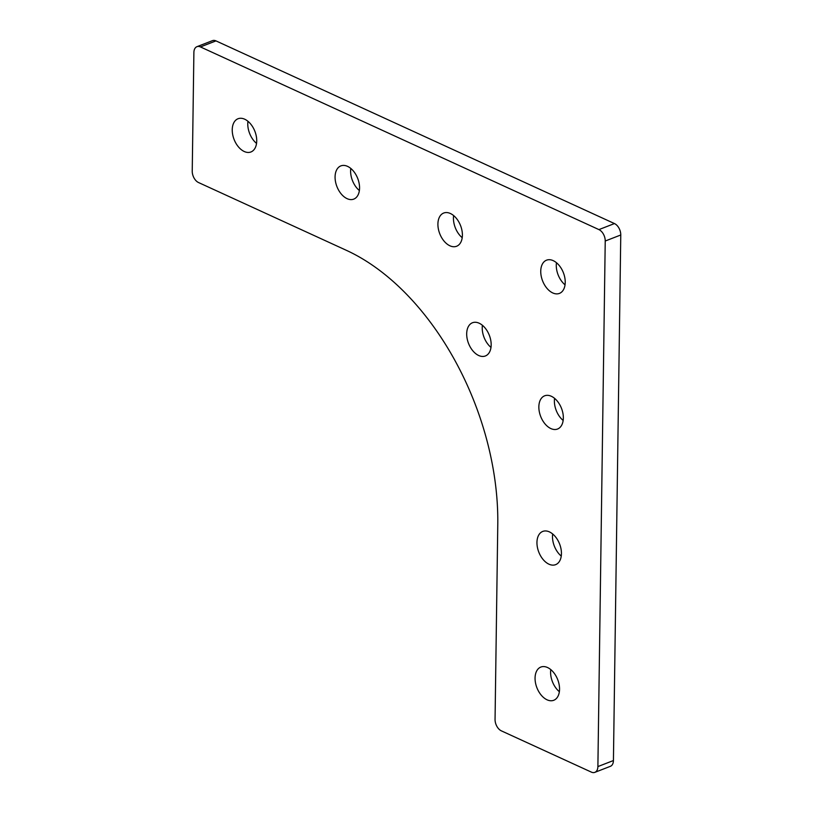 <?xml version="1.0" encoding="UTF-8"?>
<svg xmlns="http://www.w3.org/2000/svg" width="813" height="813" viewBox="0 0 813 813"><rect width="100%" height="100%" fill="white"/><g stroke="black" fill="none" stroke-linecap="round" stroke-linejoin="round"><path stroke-width="1.22" d="M346.368 250.323A224.5 140.679 68.8 0 1 497.78 524.476L495.056 719.434A9.35 5.864 -111.2 0 0 501.367 730.857L591.346 772.106A9.35 5.864 -111.2 0 0 594.852 772.35A9.35 5.864 -111.2 0 0 597.89 766.578L605.228 241.024A9.35 5.864 -111.2 0 0 598.927 229.601L200.435 46.93A9.35 5.864 -111.2 0 0 196.929 46.687A9.35 5.864 -111.2 0 0 193.89 52.459L192.234 171.126A9.35 5.864 -111.2 0 0 198.545 182.549L346.368 250.323M598.927 229.601L614.455 223.565L215.973 40.894L200.435 46.93M597.89 766.578L613.429 760.541L620.766 234.987L605.228 241.024M462.211 237.691A17.815 11.169 68.8 0 1 453.624 215.577M462.394 235.262A17.815 11.169 68.8 0 1 456.601 246.258A17.815 11.169 68.8 0 1 439.742 233.687A17.815 11.169 68.8 0 1 443.695 213.036A17.815 11.169 68.8 0 1 456.205 218.148A17.815 11.169 68.8 0 1 462.394 235.262M563.155 420.453A17.815 11.169 68.8 0 1 554.568 398.34M563.338 418.024A17.815 11.169 68.8 0 1 557.545 429.03A17.815 11.169 68.8 0 1 540.686 416.459A17.815 11.169 68.8 0 1 544.639 395.809A17.815 11.169 68.8 0 1 557.149 400.921A17.815 11.169 68.8 0 1 563.338 418.024M359.376 190.547A17.815 11.169 68.8 0 1 350.789 168.433M359.559 188.118A17.815 11.169 68.8 0 1 353.767 199.114A17.815 11.169 68.8 0 1 336.907 186.543A17.815 11.169 68.8 0 1 340.86 165.893A17.815 11.169 68.8 0 1 353.37 171.015A17.815 11.169 68.8 0 1 359.559 188.118M561.265 556.082A17.815 11.169 68.8 0 1 552.667 533.968M561.437 553.653A17.815 11.169 68.8 0 1 555.645 564.649A17.815 11.169 68.8 0 1 538.785 552.088A17.815 11.169 68.8 0 1 542.749 531.428A17.815 11.169 68.8 0 1 555.249 536.55A17.815 11.169 68.8 0 1 561.437 553.653M256.542 143.403A17.815 11.169 68.8 0 1 247.955 121.289M256.725 140.974A17.815 11.169 68.8 0 1 250.932 151.97A17.815 11.169 68.8 0 1 234.073 139.409A17.815 11.169 68.8 0 1 238.026 118.749A17.815 11.169 68.8 0 1 250.536 123.871A17.815 11.169 68.8 0 1 256.725 140.974M559.364 691.711A17.815 11.169 68.8 0 1 550.777 669.597M559.547 689.282A17.815 11.169 68.8 0 1 553.755 700.278A17.815 11.169 68.8 0 1 536.895 687.707A17.815 11.169 68.8 0 1 540.848 667.056A17.815 11.169 68.8 0 1 553.358 672.178A17.815 11.169 68.8 0 1 559.547 689.282M490.991 347.395A17.815 11.169 68.8 0 1 482.404 325.281M491.174 344.966A17.815 11.169 68.8 0 1 485.381 355.972A17.815 11.169 68.8 0 1 468.522 343.401A17.815 11.169 68.8 0 1 472.475 322.751A17.815 11.169 68.8 0 1 484.985 327.863A17.815 11.169 68.8 0 1 491.174 344.966M565.045 284.835A17.815 11.169 68.8 0 1 556.458 262.711M565.228 282.406A17.815 11.169 68.8 0 1 559.435 293.402A17.815 11.169 68.8 0 1 542.576 280.831A17.815 11.169 68.8 0 1 546.539 260.18A17.815 11.169 68.8 0 1 559.039 265.292A17.815 11.169 68.8 0 1 565.228 282.406M196.929 46.687L212.467 40.65A9.35 5.864 68.8 0 1 215.973 40.894M614.455 223.565A9.35 5.864 68.8 0 1 620.766 234.987M613.429 760.541A9.35 5.864 68.8 0 1 610.39 766.313L594.852 772.35"/></g></svg>
